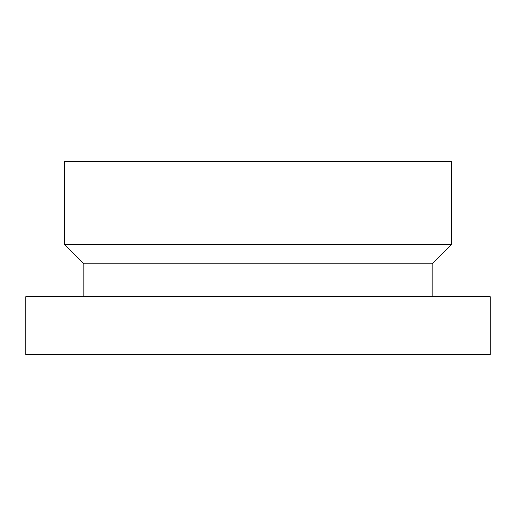 <?xml version="1.0" encoding="UTF-8"?>
<svg xmlns="http://www.w3.org/2000/svg" width="516" height="516" viewBox="0 0 516 516"><rect width="100%" height="100%" fill="white"/><g stroke="black" fill="none" stroke-linecap="round" stroke-linejoin="round"><path stroke-width="0.77" d="M451.5 161.25L64.5 161.25L64.5 244.455L451.5 244.455L451.5 161.25M451.5 244.455L432.15 263.805L83.85 263.805L64.5 244.455M490.2 296.7L25.8 296.7L25.8 354.75L490.2 354.75L490.2 296.7M83.85 263.805L83.85 296.7M432.15 263.805L432.15 296.7"/></g></svg>
